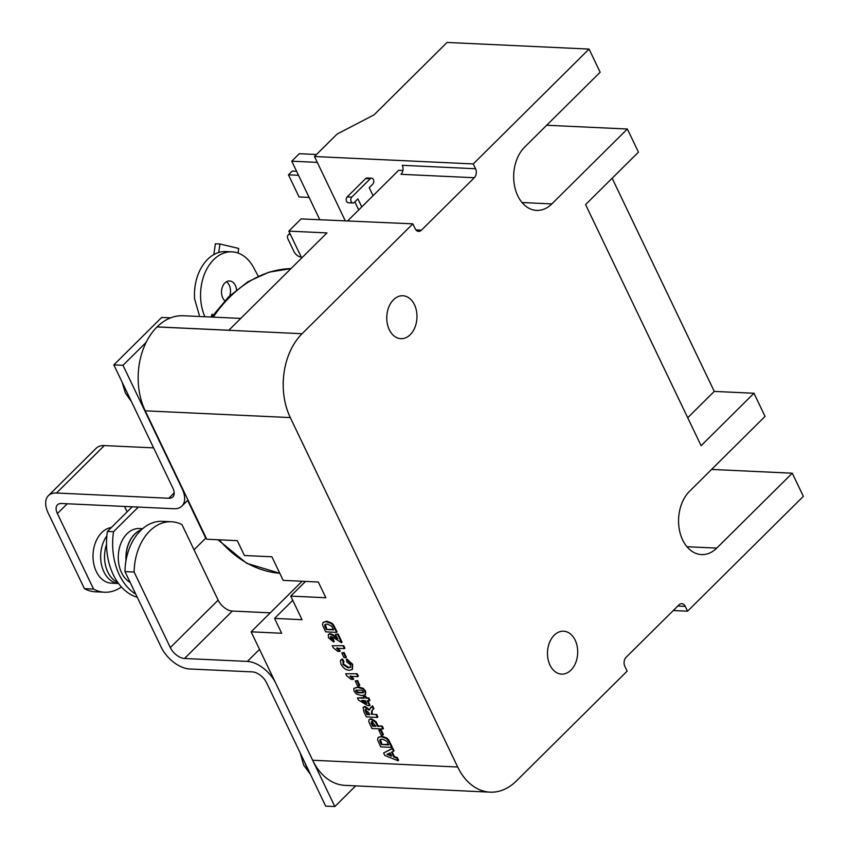 <?xml version="1.0" encoding="UTF-8"?>
<svg xmlns="http://www.w3.org/2000/svg" width="849" height="849" viewBox="0 0 849 849"><rect width="100%" height="100%" fill="white"/><g stroke="black" fill="none" stroke-linecap="round" stroke-linejoin="round"><path stroke-width="1.27" d="M550.003 665.149A21.49 15.102 92.7 0 0 561.592 674.127A21.49 15.102 92.7 0 0 575.675 662.793A21.49 15.102 92.7 0 0 575.176 640.178A21.49 15.102 92.7 0 0 563.598 631.2A21.49 15.102 92.7 0 0 549.515 642.523A21.49 15.102 92.7 0 0 550.003 665.149M389.288 329.699A21.49 15.102 92.7 0 0 400.877 338.677A21.49 15.102 92.7 0 0 414.949 327.343A21.49 15.102 92.7 0 0 414.461 304.727A21.49 15.102 92.7 0 0 402.872 295.749A21.49 15.102 92.7 0 0 388.8 307.073A21.49 15.102 92.7 0 0 389.288 329.699M475.567 168.739L402.277 165.322A6.442 4.532 -87.3 0 1 401.015 174.31L474.304 177.728A6.442 4.532 92.7 0 0 475.567 168.739L473.264 163.931L589.057 49.072L600.147 72.218L524.629 147.121A34.926 24.547 92.7 0 0 514.494 185.634A34.926 24.547 92.7 0 0 536.6 210.403A34.926 24.547 92.7 0 0 551.839 203.919L627.358 129.016L638.448 152.162L585.577 204.588L701.104 445.693L753.965 393.257L765.045 416.403L689.537 491.306A34.926 24.547 92.7 0 0 679.391 529.818A34.926 24.547 92.7 0 0 701.507 554.588A34.926 24.547 92.7 0 0 716.747 548.104L792.266 473.201L803.356 496.347L687.552 611.195L685.249 606.377A6.442 4.532 92.7 0 0 681.768 603.692A6.442 4.532 92.7 0 0 678.967 604.881L626.095 657.317A6.442 4.532 92.7 0 0 624.832 666.306L627.146 671.124L516.383 780.974A60.162 42.28 -87.3 0 1 490.138 792.149A60.162 42.28 -87.3 0 1 457.696 767.018L290.284 417.581A60.162 42.28 -87.3 0 1 302.085 333.71L412.847 223.849L301.14 218.904L288.798 231.13L326.971 232.913L228.848 330.24L157.086 326.897A60.077 42.217 -87.3 0 1 183.288 315.732L240.766 318.417M347.74 220.814L398.68 170.278L402.893 170.479M345.225 220.698L314.47 156.524L473.264 163.931M673.268 610.527L687.552 611.195M314.47 156.524L337.127 134.046L374.059 114.859L447.062 42.45L589.057 49.072M157.086 326.897L157.033 326.939A60.162 42.28 -87.3 0 0 145.232 410.82L206.763 539.232L237.296 540.654L244.416 555.511L271.892 556.785L283.195 580.376L318.311 582.011L325.846 597.738L290.729 596.104L302.032 619.685L274.545 618.401L281.666 633.258L251.124 631.826L312.655 760.248L457.696 767.018M302.117 581.257L251.124 631.826M490.138 792.149L345.087 785.378A60.162 42.28 -87.3 0 1 312.655 760.248M546.671 125.249L627.358 129.016M687.711 417.75L714.264 391.41L612.14 178.248M714.264 391.41L753.965 393.257M711.579 469.433L792.266 473.201M412.847 223.849L415.15 228.668A6.442 4.532 92.7 0 0 418.631 231.363A6.442 4.532 92.7 0 0 421.444 230.164L474.304 177.728M292.756 600.339L274.545 618.401M305.534 581.416L290.729 596.104M301.682 258.011L288.798 231.13M301.215 257.045L301.066 257.035A6.442 3.64 45.2 0 1 293.977 251.58L288.119 239.354A6.442 3.64 45.2 0 1 288.161 234.993A6.442 3.64 45.2 0 1 290.188 234.324L290.337 234.335M134.131 572.046L124.973 571.61L161.161 647.14A25.778 14.571 -134.8 0 0 189.529 668.97L252.408 671.899A12.894 7.28 45.2 0 1 266.597 682.808L325.676 806.125L334.835 806.55L275.755 683.233A25.778 14.571 -134.8 0 0 247.388 661.413L184.509 658.484A12.894 7.28 45.2 0 1 170.32 647.575L134.131 572.046A49.762 34.968 -87.3 0 1 171.456 521.753A49.762 34.968 -87.3 0 1 181.962 524.597L218.151 600.137L170.32 647.575M355.678 785.877L334.835 806.55M124.973 571.61A49.762 34.968 -87.3 0 1 162.297 521.328L171.456 521.753M270.3 612.819L232.339 611.047A12.894 7.28 45.2 0 1 218.151 600.137M84.412 588.654L93.57 589.079L57.382 513.549A12.894 7.28 45.2 0 1 57.467 504.826A12.894 7.28 45.2 0 1 61.521 503.499L173.801 508.731A25.778 14.571 -134.8 0 0 181.919 506.078A25.778 14.571 -134.8 0 0 182.079 488.621L122.999 365.314L113.84 364.879L172.92 488.196A12.894 7.28 45.2 0 1 172.835 496.92A12.894 7.28 45.2 0 1 168.781 498.257L56.501 493.014A25.778 14.571 -134.8 0 0 48.382 495.678A25.778 14.571 -134.8 0 0 48.223 513.125L84.412 588.654A49.104 34.501 92.7 0 0 95.406 591.795L104.565 592.22A49.104 34.501 92.7 0 0 121.418 586.956M93.57 589.079A49.104 34.501 92.7 0 0 104.565 592.22M127.127 511.851L124.527 506.439M153.605 447.869L104.331 445.576A25.778 14.571 -134.8 0 0 96.213 448.23L48.382 495.678M170.628 317.866L161.671 317.441L113.84 364.879M146.145 342.359L122.999 365.314M126.119 560.022A27.932 19.633 -87.3 0 1 141.39 529.797M118.573 583.496A27.932 19.633 -87.3 0 1 103.918 571.855A27.932 19.633 -87.3 0 1 106.868 535.878M118.584 583.507L111.346 583.167A27.932 19.633 -87.3 0 1 96.287 571.494A27.932 19.633 -87.3 0 1 111.357 527.494M117.873 582.531A27.932 19.633 -87.3 0 1 107.823 572.035A27.932 19.633 -87.3 0 1 106.528 544.411M316.507 154.497L299.304 153.701L291.748 161.183L319.818 219.774M291.748 161.183L317.282 162.382M361.759 206.901L357.907 198.868L354.32 202.433A3.279 2.303 -87.3 0 1 352.94 202.985A3.279 2.303 -87.3 0 1 350.881 200.704A3.279 2.303 -87.3 0 1 351.762 197.106L370.26 178.757A3.279 2.303 -87.3 0 1 371.639 178.205A3.279 2.303 -87.3 0 1 373.401 179.574A3.279 2.303 -87.3 0 1 372.817 184.084L369.219 187.65L373.072 195.684M358.724 209.915L354.871 201.882M352.94 202.985L348.366 202.773A3.279 2.303 -87.3 0 1 346.296 200.491A3.279 2.303 -87.3 0 1 347.188 196.894L351.762 197.106M347.188 196.894L365.686 178.545L370.26 178.757M365.686 178.545A3.279 2.303 -87.3 0 1 367.055 177.993L371.639 178.205M309.11 197.424L299.05 196.957L288.448 174.83L298.508 175.297M296.588 171.286L292.226 171.084L288.448 174.83M126.013 560.573A27.932 19.633 -87.3 0 1 141.486 529.712M142.6 528.704L139.236 528.545A27.932 19.633 92.7 0 0 120.929 543.275A27.932 19.633 92.7 0 0 121.566 572.682A27.932 19.633 92.7 0 0 130.162 582.446M229.761 295.77A10.74 7.545 92.7 0 0 229.251 285.179A10.74 7.545 92.7 0 0 226.471 281.751M236.542 289.806A10.74 7.545 92.7 0 0 235.364 285.455A10.74 7.545 92.7 0 0 229.57 280.966A10.74 7.545 92.7 0 0 222.523 286.633A10.74 7.545 92.7 0 0 222.778 297.946A10.74 7.545 92.7 0 0 224.794 300.758M258.255 276.243L254.573 269.366A41.898 29.439 92.7 0 0 231.979 251.856L225.876 251.569A41.898 29.439 92.7 0 0 218.745 252.471A41.898 29.439 92.7 0 0 194.58 298.806L199.292 315.212M210.923 317.027L212.176 314.119L211.507 317.048M194.028 549.781L205.745 538.16L205.373 536.335M138.334 507.076L113.522 531.697A57.042 40.083 92.7 0 0 135.787 594.173M132.221 506.8L107.409 531.41L113.522 531.697M231.979 251.856A41.898 29.439 92.7 0 0 204.811 273.251A41.898 29.439 92.7 0 0 204.885 316.741M205.745 538.16L187.65 500.39M107.409 531.41A57.042 40.083 92.7 0 0 137.283 597.303M218.745 252.471L219.944 244.003L238.707 248.46L238.06 253.066M213.842 254.573L215.359 243.78L219.944 244.003M383.631 752.936L392.323 748.669L393.554 751.238L391.527 752.172L393.84 757L396.876 758.178L398.117 760.757L384.862 755.493L383.631 752.936L392.832 748.171L394.063 750.739L393.554 751.238M391.644 756.151L390.062 752.861L386.921 754.326L391.644 756.151M392.132 751.896L394.339 756.501L397.385 757.679L398.616 760.258L398.117 760.757M387.728 753.944L391.24 755.302M391.707 747.385L380.734 746.876L377.593 739.893L378.123 737.463L381.307 736.667L386.412 738.588L388.131 740.392L391.707 747.385L392.217 746.887L388.64 739.893L386.911 738.078L381.817 736.157L378.123 737.463M381.403 744.541L388.725 744.881L386.889 741.283L382.368 739.076L380.076 739.543L379.885 741.166L381.403 744.541L388.471 744.35M380.373 739.32L381.901 744.042M381.159 729.832L383.387 734.502L382.888 735.001L381.063 734.916L378.824 730.246L381.159 729.832L380.649 730.331L382.888 735.001M378.824 730.246L380.649 730.331M381.753 726.606L382.91 729.015L371.936 728.506L370.005 724.484L368.742 721.512L369.113 719.623L370.79 719.167L375.46 722.117L377.667 726.415L382.262 726.107L383.419 728.516L382.91 729.015M371.979 721.576L371.151 722.998L372.605 726.182L375.842 726.33L371.979 721.576L371.268 721.788M369.4 719.411L371.289 718.668L375.958 721.618L378.176 725.916L382.262 726.107M372.478 721.077L371.66 722.499L373.104 725.683L375.587 725.789M376.203 715.007L377.359 717.426L366.375 716.906L363.85 711.642L363.117 707.355L364.55 706.899L369.082 710.199L372.032 706.304L373.38 709.127L371.745 710.804L371.289 714.253L376.701 714.508L377.858 716.927L377.359 717.426M370.323 707.96L372.531 705.806L373.889 708.628L372.255 710.305L372.053 714.285L376.701 714.508M365.813 709.329L365.176 710.602L367.044 714.582L369.718 714.699L368.795 712.757L365.219 709.488M363.414 707.132L365.059 706.4L369.591 709.7M370.546 707.726L371.087 707.228M366.312 708.83L365.686 710.104L367.553 714.083L369.464 714.168M368.243 698.419L369.411 700.828L367.15 700.722L369.548 705.721L367.723 705.636L358.416 700L357.408 697.91L364.168 698.228L363.393 696.615L365.229 696.7L365.993 698.313L368.753 697.92L369.909 700.329L369.411 700.828M366.704 703.513L365.325 700.637L361.663 700.467L366.704 703.513M367.914 700.765L370.047 705.222L369.548 705.721M357.408 697.91L363.913 697.687M363.393 696.615L365.728 696.201L366.503 697.814L368.753 697.92M363.107 700.542L366.163 702.378M353.821 688.401L357.662 687.372L362.703 688.826L365.187 691.733L365.208 694.875L361.578 695.586L356.548 694.132L354.065 691.213L353.821 688.401L358.161 686.873L363.202 688.316L365.686 691.235L365.431 694.599M355.901 691.298L357.652 692.773L363.383 692.763L363.361 691.648L361.6 690.184L355.89 690.184L355.901 691.298L356.4 690.799L358.161 692.275L363.521 692.497M356.23 689.961L356.4 690.799M357.535 680.537L359.774 685.217L359.276 685.716L357.44 685.631L355.2 680.951L357.535 680.537L357.036 681.047L359.276 685.716M355.2 680.951L357.036 681.047M346.275 659.44L352.155 664.82L352.208 669.521L349.427 670.296C345.968 670.094 343.155 668.067 340.99 664.215L340.417 660.564L341.839 659.386L343.421 661.827L342.9 664.47L348.111 667.866L350.425 667.367L350.372 664.831L346.721 661.817L346.774 658.941L352.653 664.321L352.441 669.256M348.111 667.866L350.626 667.081M342.9 664.47L343.399 663.971L348.621 667.367M342.847 662.124L343.93 661.329L343.399 663.971M341.839 659.386L342.349 658.888L343.93 661.329M341.075 659.747L340.417 660.564M340.916 660.066L342.349 658.888M339.812 651.416L337.7 651.321L333.19 647.649L332.267 645.718L343.749 645.728L344.906 648.137L344.397 648.647L336.586 648.275L339.812 651.416L340.322 650.918L337.085 647.776M332.267 645.718L343.749 645.728M343.24 646.227L344.397 648.647M331.057 636.527L330.335 637.949L332.776 639.594L333.721 642.003L328.478 637.811L328.308 634.5L329.614 634.097L332.957 635.445L337.732 639.032L335.493 634.373L338.114 633.97L342.051 642.184L341.542 642.682L332.553 637.058L330.282 636.729M332.957 635.445L333.455 634.946L337.159 637.822M329.614 634.097L330.123 633.598L333.455 634.946M328.595 634.277L330.123 633.598M333.721 642.003L334.23 641.504L333.275 639.095L332.776 639.594M330.335 637.949L330.834 637.45L333.275 639.095M330.632 636.548L330.834 637.45M335.493 634.373L338.114 633.97M337.605 634.468L341.542 642.682M336.607 632.378L325.623 631.858L322.493 624.885L323.013 622.455L326.207 621.648L331.301 623.569L333.031 625.384L336.607 632.378L337.106 631.868L333.53 624.885L331.81 623.07L326.706 621.15L323.013 622.455M326.303 629.534L333.615 629.873L331.789 626.265L327.258 624.057L324.965 624.535L324.785 626.159L326.303 629.534L333.36 629.332M325.273 624.312L326.801 629.035M353.248 679.444L351.136 679.349L346.625 675.677L345.692 673.745L357.174 673.756L358.331 676.165L357.832 676.674L350.011 676.303L353.248 679.444L353.746 678.945L350.52 675.804M345.692 673.745L357.174 673.756M356.676 674.255L357.832 676.674M344.11 652.51L346.35 657.19L345.84 657.688L344.015 657.604L341.776 652.923L344.11 652.51L343.601 653.019L345.84 657.688M341.776 652.923L343.601 653.019M677.799 606.037L685.249 606.377M145.232 410.82L290.284 417.581M157.033 326.939L302.085 333.71M686.947 546.714L716.747 548.104M522.039 202.529L551.839 203.919M415.936 229.909L421.444 230.164M211.688 317.059L228.487 296.991L247.812 281.815L268.931 272.189L291.005 268.592A152.544 107.207 92.7 0 0 213.237 317.133M219.233 539.815A152.544 107.207 92.7 0 0 279.788 573.266L246.677 563.301L217.96 539.752M232.339 611.047L184.509 658.484M259.529 649.368L247.388 661.413M67.251 503.765L57.382 513.549M104.331 445.576L56.501 493.014M174.204 492.876L168.781 498.257M308.367 769.99A33.302 23.401 -87.3 0 1 306.425 766.488A33.302 23.401 -87.3 0 1 304.833 762.625M212.176 314.119L212.812 315.457M289.849 233.316L288.161 234.993M187.99 500.05L181.919 506.078M300.249 753.052L303.709 765.204L310.532 774.511M122.118 382.156L125.397 393.055L131.446 401.63"/></g></svg>
